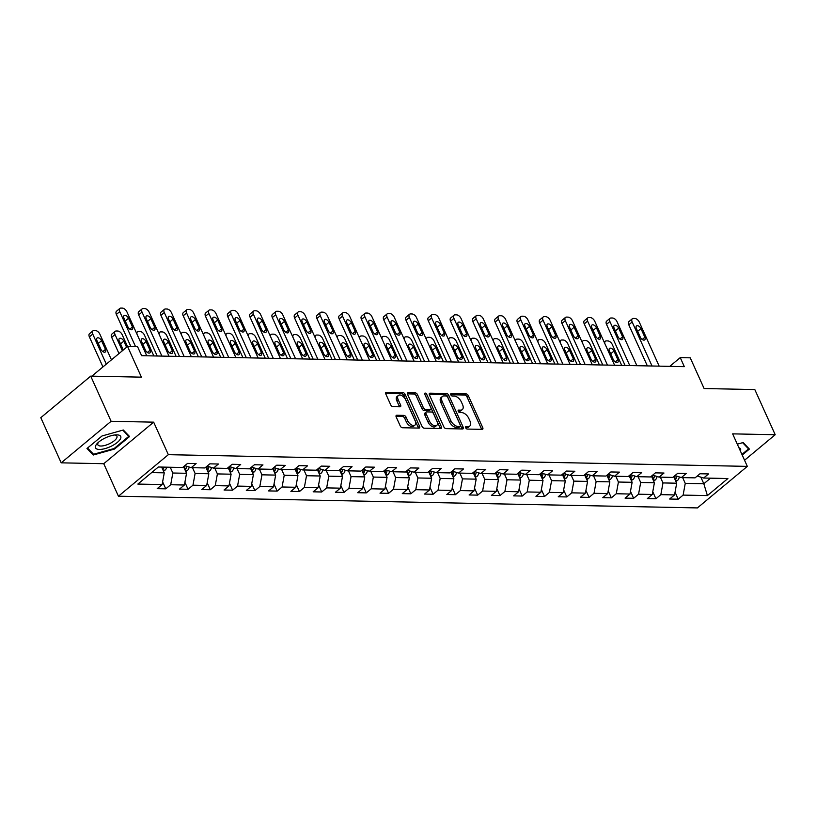 <?xml version="1.0" encoding="UTF-8"?>
<svg xmlns="http://www.w3.org/2000/svg" width="816" height="816" viewBox="0 0 816 816"><rect width="100%" height="100%" fill="white"/><g stroke="black" fill="none" stroke-linecap="round" stroke-linejoin="round"><path stroke-width="1.22" d="M465.701 427.798A1.459 0.826 50.2 0 0 467.242 429.063L482.134 429.359A2.091 1.183 50.2 0 0 482.674 429.196A2.091 1.183 50.2 0 0 482.735 427.615L468.323 395.699A2.091 1.183 50.2 0 0 466.12 393.904L451.228 393.598A1.459 0.826 50.2 0 0 450.85 393.72A1.459 0.826 50.2 0 0 450.809 394.822A1.459 0.826 50.2 0 0 452.35 396.076L454.277 396.117A6.681 3.774 50.2 0 1 461.326 401.88L462.529 404.542A6.681 3.774 50.2 0 1 462.315 409.591A6.681 3.774 50.2 0 1 460.601 410.132L458.674 410.091A1.459 0.826 50.2 0 0 458.296 410.203A1.459 0.826 50.2 0 0 458.255 411.305A1.459 0.826 50.2 0 0 459.796 412.57L461.723 412.61A6.681 3.774 50.2 0 1 468.772 418.373L469.975 421.036A6.681 3.774 50.2 0 1 469.761 426.074A6.681 3.774 50.2 0 1 468.047 426.615L466.12 426.574A1.459 0.826 50.2 0 0 465.742 426.697A1.459 0.826 50.2 0 0 465.701 427.798M396.8 415.252A2.091 1.183 50.2 0 0 396.26 415.415A2.091 1.183 50.2 0 0 396.199 416.996L400.238 425.952A2.091 1.183 50.2 0 0 402.441 427.747L418.985 428.084A2.091 1.183 50.2 0 0 419.516 427.921A2.091 1.183 50.2 0 0 419.587 426.34L405.175 394.424A2.091 1.183 50.2 0 0 402.971 392.618L386.427 392.292A2.091 1.183 50.2 0 0 385.897 392.455A2.091 1.183 50.2 0 0 385.825 394.036L390.711 404.848A2.091 1.183 50.2 0 0 392.914 406.654L399.993 406.796A2.091 1.183 50.2 0 0 400.523 406.623A2.091 1.183 50.2 0 0 400.595 405.052L398.177 399.687A5.59 3.152 50.2 0 1 398.351 395.464A5.59 3.152 50.2 0 1 405.674 399.84L415.16 420.852A5.59 3.152 50.2 0 1 414.987 425.065A5.59 3.152 50.2 0 1 407.663 420.699L406.082 417.19A2.091 1.183 50.2 0 0 403.879 415.395L396.8 415.252L395.995 415.915M744.549 460.234L775.2 434.724L754.81 389.558L704.106 388.538L690.244 357.826L680.248 357.622L684.328 366.659L141.627 355.684L137.547 346.647L127.551 346.443L91.851 376.156M111.109 421.291L61.19 462.835L103.754 463.702L153.663 422.158L111.109 421.291L90.719 376.135L141.413 377.155L127.551 346.443M153.663 422.158L168.341 454.675L747.323 466.375L697.405 507.919L118.432 496.21L168.341 454.675M775.2 434.724L732.646 433.867L747.323 466.375M443.833 426.829A2.091 1.183 50.2 0 0 446.036 428.635L462.58 428.971A2.091 1.183 50.2 0 0 463.111 428.798A2.091 1.183 50.2 0 0 463.182 427.217L448.769 395.301A2.091 1.183 50.2 0 0 446.566 393.506L430.022 393.169A2.091 1.183 50.2 0 0 429.491 393.332A2.091 1.183 50.2 0 0 429.42 394.913L443.833 426.829M440.783 428.522L424.238 428.196A2.091 1.183 50.2 0 1 422.035 426.391L407.623 394.475A2.091 1.183 50.2 0 1 407.694 392.894A2.091 1.183 50.2 0 1 408.224 392.731L415.303 392.873A2.091 1.183 50.2 0 1 417.506 394.669L423.351 407.612A2.091 1.183 50.2 0 0 425.554 409.418L430.256 409.51A2.091 1.183 50.2 0 0 430.787 409.346A2.091 1.183 50.2 0 0 430.858 407.765L424.769 394.291A1.459 0.826 50.2 0 1 424.82 393.19A1.459 0.826 50.2 0 1 426.727 394.332L441.385 426.778A2.091 1.183 50.2 0 1 441.313 428.359A2.091 1.183 50.2 0 1 440.783 428.522M61.19 462.835L40.8 417.68L90.719 376.135M165.77 488.835L170.697 484.735L184.406 485.01L179.479 489.11L188.057 489.284L192.974 485.183L206.683 485.459L201.766 489.559L210.334 489.733L215.251 485.632L228.97 485.918L224.043 490.008L232.611 490.181L237.538 486.091L251.246 486.367L246.32 490.457L254.888 490.63L259.814 486.54L273.523 486.815L268.597 490.916L277.165 491.089L282.091 486.989L295.8 487.264L290.884 491.365L299.452 491.538L304.368 487.438L318.087 487.713L313.16 491.813L321.728 491.987L326.655 487.886L340.364 488.162L335.437 492.262L344.005 492.436L348.932 488.335L362.641 488.621L357.714 492.711L366.282 492.884L371.209 488.794L384.917 489.07L380.001 493.17L388.569 493.343L393.485 489.243L407.204 489.518L402.278 493.619L410.846 493.792L415.772 489.692L429.481 489.967L424.555 494.068L433.123 494.241L438.049 490.141L451.758 490.416L446.831 494.516L455.399 494.69L460.326 490.589L474.035 490.865L469.118 494.965L477.686 495.139L482.603 491.038L496.322 491.324L491.395 495.414L499.963 495.587L504.89 491.497L518.599 491.773L513.672 495.873L522.24 496.046L527.167 491.946L540.875 492.221L535.949 496.322L544.517 496.495L549.443 492.395L563.152 492.67L558.236 496.771L566.804 496.944L571.72 492.844L585.439 493.119L580.513 497.219L589.081 497.393L594.007 493.292L607.716 493.568L602.789 497.668L611.357 497.842L616.284 493.741L629.993 494.027L625.066 498.117L633.634 498.29L638.561 494.2L652.27 494.476L647.353 498.576L655.921 498.749L660.838 494.649L674.557 494.924L669.63 499.025L678.198 499.198L683.125 495.098L707.401 495.587L727.903 478.523L703.627 478.033L708.553 473.933L699.985 473.759L695.059 477.86L681.35 477.584L686.266 473.484L677.698 473.311L672.782 477.411L659.063 477.125L663.989 473.035L655.421 472.862L650.495 476.952L636.786 476.677L641.713 472.576L633.145 472.403L628.218 476.503L614.509 476.228L619.436 472.127L610.868 471.954L605.941 476.054L592.232 475.779L597.149 471.679L588.581 471.505L583.664 475.606L569.945 475.33L574.872 471.23L566.304 471.056L561.377 475.157L547.669 474.881L552.595 470.781L544.027 470.608L539.101 474.708L525.392 474.422L530.318 470.332L521.75 470.159L516.824 474.249L503.115 473.974L508.031 469.873L499.463 469.7L494.547 473.8L480.838 473.525L485.755 469.424L477.187 469.251L472.26 473.351L458.551 473.076L463.478 468.976L454.91 468.802L449.983 472.903L436.274 472.627L441.201 468.527L432.633 468.353L427.706 472.454L413.998 472.178L418.924 468.078L410.346 467.905L405.43 472.005L391.721 471.719L396.637 467.629L388.069 467.456L383.143 471.546L369.434 471.271L374.36 467.17L365.792 466.997L360.866 471.097L347.157 470.822L352.084 466.721L343.516 466.548L338.589 470.648L324.88 470.373L329.807 466.273L321.229 466.099L316.312 470.2L302.603 469.924L307.52 465.824L298.952 465.65L294.025 469.751L280.316 469.475L285.243 465.375L276.675 465.202L271.748 469.302L258.04 469.016L262.966 464.926L254.398 464.753L249.472 468.843L235.763 468.568L240.689 464.467L232.111 464.294L227.195 468.394L213.486 468.119L218.402 464.018L209.834 463.845L204.908 467.945L191.199 467.67L196.126 463.57L187.558 463.396L182.631 467.497L158.355 467.007L137.853 484.072L162.129 484.561L157.202 488.662L165.77 488.835L162.619 481.848M183.569 466.711L186.538 473.29L172.829 473.015L170.228 467.242M172.829 473.015L170.697 484.735M186.538 473.29L184.406 485.01M191.199 467.67L184.844 465.661M205.846 467.17L208.825 473.749L195.106 473.464L192.505 467.69M195.106 473.464L192.974 485.183M208.825 473.749L206.683 485.459M213.486 468.119L207.121 466.109M228.133 467.619L231.101 474.198L217.393 473.923L214.781 468.149M217.393 473.923L215.251 485.632M231.101 474.198L228.97 485.918M235.763 468.568L229.398 466.558M250.41 468.068L253.378 474.647L239.669 474.371L237.058 468.598M239.669 474.371L237.538 486.091M253.378 474.647L251.246 486.367M258.04 469.016L251.695 467.242A5.641 4.172 91.2 0 1 251.175 469.771M272.687 468.517L275.655 475.096L261.946 474.82L259.345 469.047M261.946 474.82L259.814 486.54M275.655 475.096L273.523 486.815M280.316 469.475L273.982 467.701A5.641 4.172 91.2 0 1 273.462 470.23M294.964 468.965L297.942 475.544L284.223 475.269L281.622 469.496M284.223 475.269L282.091 486.989M297.942 475.544L295.8 487.264M302.603 469.924L296.259 468.149A5.641 4.172 91.2 0 1 295.739 470.679M317.251 469.414L320.219 476.003L306.51 475.718L303.899 469.945M306.51 475.718L304.368 487.438M320.219 476.003L318.087 487.713M324.88 470.373L318.515 468.364M339.527 469.873L342.496 476.452L328.787 476.167L326.176 470.393M328.787 476.167L326.655 487.886M342.496 476.452L340.364 488.162M347.157 470.822L340.792 468.812M361.804 470.322L364.772 476.901L351.064 476.626L348.463 470.852M351.064 476.626L348.932 488.335M364.772 476.901L362.641 488.621M369.434 471.271L363.069 469.261M384.081 470.771L387.059 477.35L373.34 477.074L370.739 471.301M373.34 477.074L371.209 488.794M387.059 477.35L384.917 489.07M391.721 471.719L385.376 469.945A5.641 4.172 91.2 0 1 384.856 472.474M406.368 471.22L409.336 477.799L395.627 477.523L393.016 471.75M395.627 477.523L393.485 489.243M409.336 477.799L407.204 489.518M413.998 472.178L407.653 470.404A5.641 4.172 91.2 0 1 407.133 472.933M428.645 471.668L431.613 478.247L417.904 477.972L415.293 472.199M417.904 477.972L415.772 489.692M431.613 478.247L429.481 489.967M436.274 472.627L429.93 470.852A5.641 4.172 91.2 0 1 429.41 473.382M450.922 472.117L453.89 478.706L440.181 478.421L437.58 472.648M440.181 478.421L438.049 490.141M453.89 478.706L451.758 490.416M458.551 473.076L452.186 471.067M473.198 472.576L476.177 479.155L462.458 478.88L459.857 473.096M462.458 478.88L460.326 490.589M476.177 479.155L474.035 490.865M480.838 473.525L474.473 471.515M495.485 473.025L498.454 479.604L484.745 479.329L482.134 473.555M484.745 479.329L482.603 491.038M498.454 479.604L496.322 491.324M503.115 473.974L496.75 471.964M517.762 473.474L520.73 480.053L507.022 479.777L504.41 474.004M507.022 479.777L504.89 491.497M520.73 480.053L518.599 491.773M525.392 474.422L519.027 472.413M540.039 473.923L543.007 480.502L529.298 480.226L526.697 474.453M529.298 480.226L527.167 491.946M543.007 480.502L540.875 492.221M547.669 474.881L541.334 473.107A5.641 4.172 91.2 0 1 540.814 475.636M562.316 474.371L565.294 480.95L551.575 480.675L548.974 474.902M551.575 480.675L549.443 492.395M565.294 480.95L563.152 492.67M569.945 475.33L563.611 473.555A5.641 4.172 91.2 0 1 563.091 476.085M584.593 474.82L587.571 481.409L573.862 481.124L571.251 475.351M573.862 481.124L571.72 492.844M587.571 481.409L585.439 493.119M592.232 475.779L585.888 474.004A5.641 4.172 91.2 0 1 585.368 476.534M606.88 475.279L609.848 481.858L596.139 481.583L593.528 475.81M596.139 481.583L594.007 493.292M609.848 481.858L607.716 493.568M614.509 476.228L608.144 474.218M629.156 475.728L632.125 482.307L618.416 482.032L615.815 476.258M618.416 482.032L616.284 493.741M632.125 482.307L629.993 494.027M636.786 476.677L630.421 474.667M651.433 476.177L654.401 482.756L640.693 482.48L638.092 476.707M640.693 482.48L638.561 494.2M654.401 482.756L652.27 494.476M659.063 477.125L652.708 475.116M673.71 476.626L676.688 483.205L662.98 482.929L660.368 477.156M662.98 482.929L660.838 494.649M676.688 483.205L674.557 494.924M681.35 477.584L674.985 475.575M700.842 477.146L703.82 483.755L685.256 483.378L682.645 477.605M685.256 483.378L683.125 495.098M710.532 478.166L703.82 483.755L707.401 495.587M703.627 478.033L697.262 476.024M103.754 463.702L118.432 496.21M680.248 357.622L669.752 366.364M151.643 472.586L164.261 472.841L161.65 467.068M164.261 472.841L162.129 484.561M675.046 492.211L678.198 499.198M652.769 491.762L655.921 498.749M630.482 491.314L633.634 498.29M608.206 490.865L611.357 497.842M585.929 490.416L589.081 497.393M563.652 489.967L566.804 496.944M541.365 489.508L544.517 496.495M519.088 489.059L522.24 496.046M496.811 488.611L499.963 495.587M474.535 488.162L477.686 495.139M452.248 487.713L455.399 494.69M429.971 487.264L433.123 494.241M407.694 486.805L410.846 493.792M385.417 486.356L388.569 493.343M363.13 485.908L366.282 492.884M340.853 485.459L344.005 492.436M318.577 485.01L321.728 491.987M296.3 484.551L299.452 491.538M274.013 484.102L277.165 491.089M251.736 483.653L254.888 490.63M229.459 483.205L232.611 490.181M207.182 482.756L210.334 489.733M184.906 482.307L188.057 489.284M742.213 455.063L749.404 449.075L743.141 442.537L737.297 444.179M86.986 448.494L93.248 455.022L114.546 449.045L129.581 436.54L123.318 430.001L102.02 435.979L86.986 448.494M114.271 448.423L114.546 449.045M92.341 453.002L93.248 455.022M465.661 427.717L466.701 427.737A6.681 3.774 50.2 0 0 468.415 427.196L469.761 426.074M462.315 409.591L460.969 410.713A6.681 3.774 50.2 0 1 459.255 411.254L458.215 411.233M481.583 429.349A2.091 1.183 50.2 0 0 481.389 428.737L466.976 396.821A2.091 1.183 50.2 0 0 464.773 395.026L450.779 394.74M462.019 428.951A2.091 1.183 50.2 0 0 461.836 428.349L447.423 396.423A2.091 1.183 50.2 0 0 445.22 394.628L429.236 394.301M459.918 426.452A1.459 0.826 50.2 0 0 460.295 426.34A1.459 0.826 50.2 0 0 460.336 425.228L447.688 397.219A1.459 0.826 50.2 0 0 446.148 395.954L444.118 395.913A6.681 3.774 50.2 0 0 442.405 396.454A6.681 3.774 50.2 0 0 442.19 401.492L450.84 420.648A6.681 3.774 50.2 0 0 457.888 426.411L459.918 426.452L458.572 427.574A1.459 0.826 50.2 0 0 458.939 427.462L460.295 426.34M442.405 396.454L441.048 397.576A6.681 3.774 50.2 0 0 440.844 402.614L442.19 401.492M458.572 427.574L456.532 427.533A6.681 3.774 50.2 0 1 449.483 421.77L440.844 402.614M407.439 393.863L413.957 393.995L415.303 392.873M430.787 409.346L429.44 410.468A2.091 1.183 50.2 0 1 428.9 410.632L424.208 410.54A2.091 1.183 50.2 0 1 422.005 408.734L416.16 395.791A2.091 1.183 50.2 0 0 413.957 393.995M440.222 428.512A2.091 1.183 50.2 0 0 440.038 427.9L425.381 395.454A1.459 0.826 50.2 0 0 425.054 394.934M429.42 421.046A5.59 3.152 50.2 0 0 436.744 425.422A5.59 3.152 50.2 0 0 436.917 421.199L433.571 413.794A2.091 1.183 50.2 0 0 431.368 411.998L426.676 411.896A2.091 1.183 50.2 0 0 426.146 412.07A2.091 1.183 50.2 0 0 426.074 413.641L429.42 421.046L428.074 422.168A5.59 3.152 50.2 0 0 435.397 426.544L436.744 425.422M426.146 412.07L424.789 413.192A2.091 1.183 50.2 0 0 424.728 414.773L426.074 413.641M428.074 422.168L424.728 414.773M414.987 425.065L413.63 426.187A5.59 3.152 50.2 0 1 406.307 421.821L404.726 418.312A2.091 1.183 50.2 0 0 402.523 416.517L396.005 416.384M398.351 395.464L397.004 396.586A5.59 3.152 50.2 0 0 396.821 400.809L398.177 399.687M399.432 406.786A2.091 1.183 50.2 0 0 399.248 406.174L396.821 400.809M418.424 428.074A2.091 1.183 50.2 0 0 418.231 427.462L403.828 395.546A2.091 1.183 50.2 0 0 401.625 393.74L385.642 393.424M675.852 481.369L677.484 480.491A5.641 4.172 -88.8 0 0 679.33 476.942M604.942 343.822A4.253 2.407 50.2 0 1 605.319 341.241A4.253 2.407 50.2 0 1 606.41 340.894L607.838 340.925A4.253 2.407 50.2 0 1 612.326 344.597L621.71 365.395M675.016 475.575L675.005 475.81A5.641 4.172 91.2 0 1 674.485 478.339M675.179 479.869L675.689 479.369A5.641 4.172 -88.8 0 0 676.709 476.116M609.409 350.982L613.326 359.652A3.407 1.928 50.2 0 0 617.783 362.314A3.407 1.928 50.2 0 0 617.896 359.744L613.979 351.074A3.407 1.928 50.2 0 0 609.511 348.412A3.407 1.928 50.2 0 0 609.409 350.982M652.035 366.007L632.165 321.994A4.253 2.407 50.2 0 1 632.298 318.781A4.253 2.407 50.2 0 1 633.389 318.444L634.817 318.464A4.253 2.407 50.2 0 1 639.305 322.136L659.175 366.149M632.298 318.781L628.932 321.586A4.253 2.407 -129.8 0 0 628.789 324.799L647.353 365.905M636.388 328.522A3.407 1.928 -129.8 0 1 636.49 325.951A3.407 1.928 -129.8 0 1 640.958 328.613L644.875 337.283A3.407 1.928 -129.8 0 1 644.762 339.854A3.407 1.928 -129.8 0 1 640.305 337.192L636.388 328.522M747.997 447.596L748.578 448.892L741.928 454.43M742.621 442.68L748.578 448.892M740.418 451.085A13.831 5.018 155.7 0 0 738.888 447.709M99.348 449.453A13.831 5.018 155.7 0 0 117.402 442.343A13.831 5.018 155.7 0 0 116.892 434.857A13.831 5.018 155.7 0 0 116.025 434.867A13.831 5.018 155.7 0 0 97.43 443.261A13.831 5.018 155.7 0 0 99.348 449.453M98.532 442.231A10.465 3.805 155.7 0 0 97.838 444.812A10.465 3.805 155.7 0 0 100.735 446.026A10.465 3.805 155.7 0 0 111.914 442.405A10.465 3.805 155.7 0 0 116.923 436.193A10.465 3.805 155.7 0 0 114.526 435.01M122.798 430.144L128.755 436.356L114.189 448.484L93.554 454.277L87.557 448.015M128.173 435.061L128.755 436.356M653.575 480.92L655.207 480.032A5.641 4.172 -88.8 0 0 657.053 476.493M582.665 343.373A4.253 2.407 50.2 0 1 583.042 340.792A4.253 2.407 50.2 0 1 584.134 340.445L585.562 340.476A4.253 2.407 50.2 0 1 590.05 344.148L599.434 364.936M652.729 475.126L652.729 475.351A5.641 4.172 91.2 0 1 652.208 477.89M652.902 479.42L653.402 478.921A5.641 4.172 -88.8 0 0 654.432 475.667M587.122 350.533L591.039 359.203A3.407 1.928 50.2 0 0 595.507 361.865A3.407 1.928 50.2 0 0 595.609 359.295L591.702 350.625A3.407 1.928 50.2 0 0 587.234 347.963A3.407 1.928 50.2 0 0 587.122 350.533M631.298 480.461L632.93 479.584A5.641 4.172 -88.8 0 0 634.777 476.044M560.388 342.924A4.253 2.407 50.2 0 1 560.765 340.333A4.253 2.407 50.2 0 1 561.847 339.997L563.275 340.027A4.253 2.407 50.2 0 1 567.763 343.699L577.157 364.487M630.452 474.677L630.452 474.902A5.641 4.172 91.2 0 1 629.932 477.431M630.625 478.972L631.125 478.462A5.641 4.172 -88.8 0 0 632.145 475.218M564.845 350.084L568.762 358.754A3.407 1.928 50.2 0 0 573.23 361.417A3.407 1.928 50.2 0 0 573.332 358.846L569.415 350.176A3.407 1.928 50.2 0 0 564.958 347.514A3.407 1.928 50.2 0 0 564.845 350.084M629.758 365.558L609.889 321.545A4.253 2.407 50.2 0 1 610.021 318.332A4.253 2.407 50.2 0 1 611.113 317.985L612.541 318.016A4.253 2.407 50.2 0 1 617.029 321.688L636.898 365.701M610.021 318.332L606.645 321.137A4.253 2.407 -129.8 0 0 606.512 324.35L625.076 365.456M614.111 328.073A3.407 1.928 -129.8 0 1 614.213 325.502A3.407 1.928 -129.8 0 1 618.681 328.165L622.588 336.835A3.407 1.928 -129.8 0 1 622.486 339.405A3.407 1.928 -129.8 0 1 618.018 336.743L614.111 328.073M607.481 365.099L587.602 321.096A4.253 2.407 50.2 0 1 587.744 317.883A4.253 2.407 50.2 0 1 588.836 317.536L590.264 317.567A4.253 2.407 50.2 0 1 594.752 321.239L614.621 365.252M587.744 317.883L584.368 320.688A4.253 2.407 -129.8 0 0 584.236 323.901L602.789 365.007M591.824 327.624A3.407 1.928 -129.8 0 1 591.937 325.054A3.407 1.928 -129.8 0 1 596.394 327.716L600.311 336.386A3.407 1.928 -129.8 0 1 600.209 338.956A3.407 1.928 -129.8 0 1 595.741 336.294L591.824 327.624M609.011 480.012L610.654 479.135A5.641 4.172 -88.8 0 0 612.49 475.595M538.101 342.465A4.253 2.407 50.2 0 1 538.478 339.884A4.253 2.407 50.2 0 1 539.57 339.548L540.998 339.578A4.253 2.407 50.2 0 1 545.486 343.24L554.88 364.038M608.175 474.229L608.165 474.453A5.641 4.172 91.2 0 1 607.645 476.983M608.338 478.523L608.848 478.013A5.641 4.172 -88.8 0 0 609.868 474.759M542.569 349.625L546.485 358.295A3.407 1.928 50.2 0 0 550.943 360.958A3.407 1.928 50.2 0 0 551.055 358.397L547.138 349.717A3.407 1.928 50.2 0 0 542.681 347.055A3.407 1.928 50.2 0 0 542.569 349.625M586.735 479.563L588.367 478.686A5.641 4.172 -88.8 0 0 590.213 475.147M515.824 342.016A4.253 2.407 50.2 0 1 516.202 339.436A4.253 2.407 50.2 0 1 517.293 339.099L518.721 339.119A4.253 2.407 50.2 0 1 523.209 342.791L532.593 363.589M586.061 478.074L586.571 477.564A5.641 4.172 -88.8 0 0 587.591 474.31M520.292 349.177L524.209 357.847A3.407 1.928 50.2 0 0 528.666 360.509A3.407 1.928 50.2 0 0 528.778 357.938L524.861 349.268A3.407 1.928 50.2 0 0 520.394 346.606A3.407 1.928 50.2 0 0 520.292 349.177M564.458 479.114L566.09 478.237A5.641 4.172 -88.8 0 0 567.936 474.688M493.547 341.567A4.253 2.407 50.2 0 1 493.925 338.987A4.253 2.407 50.2 0 1 495.016 338.64L496.444 338.671A4.253 2.407 50.2 0 1 500.932 342.343L510.316 363.14M563.785 477.615L564.284 477.115A5.641 4.172 -88.8 0 0 565.315 473.861M498.005 348.728L501.922 357.398A3.407 1.928 50.2 0 0 506.389 360.06A3.407 1.928 50.2 0 0 506.491 357.49L502.585 348.82A3.407 1.928 50.2 0 0 498.117 346.157A3.407 1.928 50.2 0 0 498.005 348.728M585.194 364.65L565.325 320.647A4.253 2.407 50.2 0 1 565.457 317.434A4.253 2.407 50.2 0 1 566.549 317.087L567.977 317.118A4.253 2.407 50.2 0 1 572.465 320.79L592.334 364.793M565.457 317.434L562.091 320.239A4.253 2.407 -129.8 0 0 561.959 323.452L580.513 364.558M569.548 327.175A3.407 1.928 -129.8 0 1 569.66 324.605A3.407 1.928 -129.8 0 1 574.117 327.267L578.034 335.937A3.407 1.928 -129.8 0 1 577.922 338.507A3.407 1.928 -129.8 0 1 573.464 335.845L569.548 327.175M562.918 364.201L543.048 320.198A4.253 2.407 50.2 0 1 543.181 316.985A4.253 2.407 50.2 0 1 544.272 316.639L545.7 316.669A4.253 2.407 50.2 0 1 550.188 320.341L570.058 364.344M543.181 316.985L539.815 319.79A4.253 2.407 -129.8 0 0 539.672 323.003L558.236 364.109M547.271 326.726A3.407 1.928 -129.8 0 1 547.373 324.156A3.407 1.928 -129.8 0 1 551.84 326.818L555.757 335.488A3.407 1.928 -129.8 0 1 555.645 338.059A3.407 1.928 -129.8 0 1 551.188 335.396L547.271 326.726M540.641 363.752L520.771 319.739A4.253 2.407 50.2 0 1 520.904 316.526A4.253 2.407 50.2 0 1 521.995 316.19L523.423 316.22A4.253 2.407 50.2 0 1 527.911 319.882L547.781 363.895M520.904 316.526L517.528 319.342A4.253 2.407 -129.8 0 0 517.395 322.555L535.959 363.661M524.994 326.267A3.407 1.928 -129.8 0 1 525.096 323.707A3.407 1.928 -129.8 0 1 529.564 326.369L533.47 335.039A3.407 1.928 -129.8 0 1 533.368 337.61A3.407 1.928 -129.8 0 1 528.901 334.948L524.994 326.267M542.181 478.666L543.813 477.788A5.641 4.172 -88.8 0 0 545.659 474.239M471.271 341.119A4.253 2.407 50.2 0 1 471.648 338.538A4.253 2.407 50.2 0 1 472.729 338.191L474.157 338.222A4.253 2.407 50.2 0 1 478.645 341.894L488.039 362.692M541.508 477.166L542.008 476.666A5.641 4.172 -88.8 0 0 543.028 473.413M475.728 348.279L479.645 356.949A3.407 1.928 50.2 0 0 484.112 359.611A3.407 1.928 50.2 0 0 484.214 357.041L480.298 348.371A3.407 1.928 50.2 0 0 475.84 345.709A3.407 1.928 50.2 0 0 475.728 348.279M518.364 363.304L498.484 319.291A4.253 2.407 50.2 0 1 498.627 316.078A4.253 2.407 50.2 0 1 499.718 315.741L501.146 315.761A4.253 2.407 50.2 0 1 505.634 319.433L525.504 363.446M498.627 316.078L495.251 318.883A4.253 2.407 -129.8 0 0 495.118 322.096L513.672 363.202M502.707 325.819A3.407 1.928 -129.8 0 1 502.819 323.248A3.407 1.928 -129.8 0 1 507.277 325.91L511.193 334.58A3.407 1.928 -129.8 0 1 511.091 337.151A3.407 1.928 -129.8 0 1 506.624 334.489L502.707 325.819M519.894 478.207L521.536 477.329A5.641 4.172 -88.8 0 0 523.372 473.79M448.984 340.67A4.253 2.407 50.2 0 1 449.361 338.089A4.253 2.407 50.2 0 1 450.452 337.742L451.88 337.773A4.253 2.407 50.2 0 1 456.368 341.445L465.763 362.233M519.058 472.423L519.047 472.648A5.641 4.172 91.2 0 1 518.527 475.177M519.221 476.717L519.731 476.218A5.641 4.172 -88.8 0 0 520.751 472.964M453.451 347.83L457.368 356.5A3.407 1.928 50.2 0 0 461.825 359.162A3.407 1.928 50.2 0 0 461.938 356.592L458.021 347.922A3.407 1.928 50.2 0 0 453.563 345.26A3.407 1.928 50.2 0 0 453.451 347.83M496.077 362.855L476.207 318.842A4.253 2.407 50.2 0 1 476.34 315.629A4.253 2.407 50.2 0 1 477.431 315.282L478.859 315.313A4.253 2.407 50.2 0 1 483.347 318.985L503.217 362.998M476.34 315.629L472.974 318.434A4.253 2.407 -129.8 0 0 472.841 321.647L491.395 362.753M480.43 325.37A3.407 1.928 -129.8 0 1 480.542 322.799A3.407 1.928 -129.8 0 1 485 325.462L488.917 334.132A3.407 1.928 -129.8 0 1 488.804 336.702A3.407 1.928 -129.8 0 1 484.347 334.04L480.43 325.37M497.617 477.758L499.249 476.881A5.641 4.172 -88.8 0 0 501.095 473.341M426.707 340.221A4.253 2.407 50.2 0 1 427.084 337.63A4.253 2.407 50.2 0 1 428.176 337.294L429.604 337.324A4.253 2.407 50.2 0 1 434.092 340.996L443.476 361.784M496.781 471.974L496.771 472.199A5.641 4.172 91.2 0 1 496.25 474.728M496.944 476.269L497.454 475.759A5.641 4.172 -88.8 0 0 498.474 472.515M431.174 347.381L435.091 356.051A3.407 1.928 50.2 0 0 439.549 358.714A3.407 1.928 50.2 0 0 439.661 356.143L435.744 347.473A3.407 1.928 50.2 0 0 431.276 344.811A3.407 1.928 50.2 0 0 431.174 347.381M473.8 362.396L453.931 318.393A4.253 2.407 50.2 0 1 454.063 315.18A4.253 2.407 50.2 0 1 455.155 314.833L456.583 314.864A4.253 2.407 50.2 0 1 461.071 318.536L480.94 362.549M454.063 315.18L450.697 317.985A4.253 2.407 -129.8 0 0 450.554 321.198L469.118 362.304M458.153 324.921A3.407 1.928 -129.8 0 1 458.255 322.351A3.407 1.928 -129.8 0 1 462.723 325.013L466.64 333.683A3.407 1.928 -129.8 0 1 466.528 336.253A3.407 1.928 -129.8 0 1 462.07 333.591L458.153 324.921M475.34 477.309L476.972 476.432A5.641 4.172 -88.8 0 0 478.819 472.892M404.43 339.762A4.253 2.407 50.2 0 1 404.807 337.181A4.253 2.407 50.2 0 1 405.899 336.845L407.327 336.865A4.253 2.407 50.2 0 1 411.815 340.537L421.199 361.335M474.494 471.526L474.494 471.75A5.641 4.172 91.2 0 1 473.974 474.28M474.667 475.82L475.167 475.31A5.641 4.172 -88.8 0 0 476.197 472.056M408.887 346.922L412.804 355.592A3.407 1.928 50.2 0 0 417.272 358.255A3.407 1.928 50.2 0 0 417.374 355.684L413.467 347.014A3.407 1.928 50.2 0 0 409 344.352A3.407 1.928 50.2 0 0 408.887 346.922M451.523 361.947L431.654 317.944A4.253 2.407 50.2 0 1 431.786 314.731A4.253 2.407 50.2 0 1 432.878 314.384L434.306 314.415A4.253 2.407 50.2 0 1 438.794 318.087L458.663 362.09M431.786 314.731L428.41 317.536A4.253 2.407 -129.8 0 0 428.278 320.749L446.842 361.855M435.877 324.472A3.407 1.928 -129.8 0 1 435.979 321.902A3.407 1.928 -129.8 0 1 440.446 324.564L444.363 333.234A3.407 1.928 -129.8 0 1 444.251 335.804A3.407 1.928 -129.8 0 1 439.783 333.142L435.877 324.472M453.064 476.86L454.696 475.983A5.641 4.172 -88.8 0 0 456.542 472.433M382.153 339.313A4.253 2.407 50.2 0 1 382.531 336.733A4.253 2.407 50.2 0 1 383.612 336.386L385.04 336.416A4.253 2.407 50.2 0 1 389.528 340.088L398.922 360.886M452.217 471.077L452.217 471.301A5.641 4.172 91.2 0 1 451.697 473.831M452.39 475.371L452.89 474.861A5.641 4.172 -88.8 0 0 453.91 471.607M386.611 346.474L390.527 355.144A3.407 1.928 50.2 0 0 394.995 357.806A3.407 1.928 50.2 0 0 395.097 355.235L391.18 346.565A3.407 1.928 50.2 0 0 386.723 343.903A3.407 1.928 50.2 0 0 386.611 346.474M429.247 361.498L409.367 317.485A4.253 2.407 50.2 0 1 409.51 314.282A4.253 2.407 50.2 0 1 410.601 313.936L412.029 313.966A4.253 2.407 50.2 0 1 416.517 317.638L436.387 361.641M409.51 314.282L406.133 317.087A4.253 2.407 -129.8 0 0 406.001 320.3L424.555 361.406M413.59 324.023A3.407 1.928 -129.8 0 1 413.702 321.453A3.407 1.928 -129.8 0 1 418.159 324.115L422.076 332.785A3.407 1.928 -129.8 0 1 421.974 335.356A3.407 1.928 -129.8 0 1 417.506 332.693L413.59 324.023M430.787 476.411L432.419 475.534A5.641 4.172 -88.8 0 0 434.255 471.985M359.866 338.864A4.253 2.407 50.2 0 1 360.244 336.284A4.253 2.407 50.2 0 1 361.335 335.937L362.763 335.968A4.253 2.407 50.2 0 1 367.251 339.64L376.645 360.437M430.103 474.912L430.613 474.412A5.641 4.172 -88.8 0 0 431.633 471.158M364.334 346.025L368.251 354.695A3.407 1.928 50.2 0 0 372.708 357.357A3.407 1.928 50.2 0 0 372.82 354.787L368.903 346.117A3.407 1.928 50.2 0 0 364.446 343.454A3.407 1.928 50.2 0 0 364.334 346.025M406.96 361.049L387.09 317.036A4.253 2.407 50.2 0 1 387.223 313.823A4.253 2.407 50.2 0 1 388.314 313.487L389.742 313.517A4.253 2.407 50.2 0 1 394.23 317.179L414.1 361.192M387.223 313.823L383.857 316.639A4.253 2.407 -129.8 0 0 383.724 319.852L402.278 360.958M391.313 323.564A3.407 1.928 -129.8 0 1 391.425 320.994A3.407 1.928 -129.8 0 1 395.882 323.656L399.799 332.336A3.407 1.928 -129.8 0 1 399.687 334.907A3.407 1.928 -129.8 0 1 395.23 332.245L391.313 323.564M408.5 475.963L410.132 475.085A5.641 4.172 -88.8 0 0 411.978 471.536M337.589 338.416A4.253 2.407 50.2 0 1 337.967 335.835A4.253 2.407 50.2 0 1 339.058 335.488L340.486 335.519A4.253 2.407 50.2 0 1 344.974 339.191L354.358 359.989M407.827 474.463L408.337 473.963A5.641 4.172 -88.8 0 0 409.357 470.71M342.057 345.576L345.974 354.246A3.407 1.928 50.2 0 0 350.431 356.908A3.407 1.928 50.2 0 0 350.543 354.338L346.627 345.668A3.407 1.928 50.2 0 0 342.159 343.006A3.407 1.928 50.2 0 0 342.057 345.576M384.683 360.601L364.813 316.588A4.253 2.407 50.2 0 1 364.946 313.375A4.253 2.407 50.2 0 1 366.037 313.038L367.465 313.058A4.253 2.407 50.2 0 1 371.953 316.73L391.823 360.743M364.946 313.375L361.58 316.18A4.253 2.407 -129.8 0 0 361.437 319.393L380.001 360.499M369.036 323.116A3.407 1.928 -129.8 0 1 369.138 320.545A3.407 1.928 -129.8 0 1 373.606 323.207L377.522 331.877A3.407 1.928 -129.8 0 1 377.41 334.448A3.407 1.928 -129.8 0 1 372.953 331.786L369.036 323.116M386.223 475.504L387.855 474.626A5.641 4.172 -88.8 0 0 389.701 471.087M315.313 337.967A4.253 2.407 50.2 0 1 315.69 335.386A4.253 2.407 50.2 0 1 316.781 335.039L318.209 335.07A4.253 2.407 50.2 0 1 322.697 338.742L332.081 359.53M385.55 474.014L386.05 473.515A5.641 4.172 -88.8 0 0 387.08 470.261M319.77 345.127L323.687 353.797A3.407 1.928 50.2 0 0 328.154 356.459A3.407 1.928 50.2 0 0 328.256 353.889L324.35 345.219A3.407 1.928 50.2 0 0 319.882 342.557A3.407 1.928 50.2 0 0 319.77 345.127M362.406 360.152L342.536 316.139A4.253 2.407 50.2 0 1 342.669 312.926A4.253 2.407 50.2 0 1 343.76 312.579L345.188 312.61A4.253 2.407 50.2 0 1 349.676 316.282L369.546 360.295M342.669 312.926L339.293 315.731A4.253 2.407 -129.8 0 0 339.16 318.944L357.724 360.05M346.759 322.667A3.407 1.928 -129.8 0 1 346.861 320.096A3.407 1.928 -129.8 0 1 351.329 322.759L355.246 331.429A3.407 1.928 -129.8 0 1 355.133 333.999A3.407 1.928 -129.8 0 1 350.666 331.337L346.759 322.667M363.946 475.055L365.578 474.178A5.641 4.172 -88.8 0 0 367.424 470.638M293.036 337.518A4.253 2.407 50.2 0 1 293.413 334.927A4.253 2.407 50.2 0 1 294.494 334.591L295.922 334.621A4.253 2.407 50.2 0 1 300.41 338.293L309.805 359.081M363.1 469.271L363.1 469.496A5.641 4.172 91.2 0 1 362.579 472.025M363.273 473.566L363.773 473.056A5.641 4.172 -88.8 0 0 364.793 469.812M297.493 344.668L301.41 353.348A3.407 1.928 50.2 0 0 305.878 356.011A3.407 1.928 50.2 0 0 305.98 353.44L302.063 344.77A3.407 1.928 50.2 0 0 297.605 342.108A3.407 1.928 50.2 0 0 297.493 344.668M340.129 359.693L320.249 315.69A4.253 2.407 50.2 0 1 320.392 312.477A4.253 2.407 50.2 0 1 321.484 312.13L322.912 312.161A4.253 2.407 50.2 0 1 327.4 315.833L347.269 359.846M320.392 312.477L317.016 315.282A4.253 2.407 -129.8 0 0 316.883 318.495L335.437 359.601M324.472 322.218A3.407 1.928 -129.8 0 1 324.584 319.648A3.407 1.928 -129.8 0 1 329.042 322.31L332.959 330.98A3.407 1.928 -129.8 0 1 332.857 333.55A3.407 1.928 -129.8 0 1 328.389 330.888L324.472 322.218M341.669 474.606L343.301 473.729A5.641 4.172 -88.8 0 0 345.137 470.189M270.749 337.059A4.253 2.407 50.2 0 1 271.126 334.478A4.253 2.407 50.2 0 1 272.218 334.142L273.646 334.162A4.253 2.407 50.2 0 1 278.134 337.834L287.528 358.632M340.823 468.823L340.813 469.047A5.641 4.172 91.2 0 1 340.292 471.577M340.986 473.117L341.496 472.607A5.641 4.172 -88.8 0 0 342.516 469.353M275.216 344.219L279.133 352.889A3.407 1.928 50.2 0 0 283.591 355.552A3.407 1.928 50.2 0 0 283.703 352.981L279.786 344.311A3.407 1.928 50.2 0 0 275.329 341.649A3.407 1.928 50.2 0 0 275.216 344.219M317.842 359.244L297.973 315.241A4.253 2.407 50.2 0 1 298.105 312.028A4.253 2.407 50.2 0 1 299.197 311.681L300.625 311.712A4.253 2.407 50.2 0 1 305.113 315.384L324.982 359.387M298.105 312.028L294.739 314.833A4.253 2.407 -129.8 0 0 294.607 318.046L313.16 359.152M302.195 321.769A3.407 1.928 -129.8 0 1 302.308 319.199A3.407 1.928 -129.8 0 1 306.765 321.861L310.682 330.531A3.407 1.928 -129.8 0 1 310.57 333.101A3.407 1.928 -129.8 0 1 306.112 330.439L302.195 321.769M319.382 474.157L321.014 473.28A5.641 4.172 -88.8 0 0 322.861 469.73M248.472 336.61A4.253 2.407 50.2 0 1 248.849 334.03A4.253 2.407 50.2 0 1 249.941 333.683L251.369 333.713A4.253 2.407 50.2 0 1 255.857 337.385L265.241 358.183M318.546 468.374L318.536 468.598A5.641 4.172 91.2 0 1 318.016 471.128M318.709 472.668L319.219 472.158A5.641 4.172 -88.8 0 0 320.239 468.904M252.94 343.771L256.856 352.441A3.407 1.928 50.2 0 0 261.314 355.103A3.407 1.928 50.2 0 0 261.426 352.532L257.509 343.862A3.407 1.928 50.2 0 0 253.042 341.2A3.407 1.928 50.2 0 0 252.94 343.771M295.565 358.795L275.696 314.782A4.253 2.407 50.2 0 1 275.828 311.579A4.253 2.407 50.2 0 1 276.92 311.233L278.348 311.263A4.253 2.407 50.2 0 1 282.836 314.935L302.705 358.938M275.828 311.579L272.462 314.384A4.253 2.407 -129.8 0 0 272.32 317.597L290.884 358.703M279.919 321.32A3.407 1.928 -129.8 0 1 280.021 318.75A3.407 1.928 -129.8 0 1 284.488 321.412L288.405 330.082A3.407 1.928 -129.8 0 1 288.293 332.653A3.407 1.928 -129.8 0 1 283.835 329.99L279.919 321.32M297.106 473.708L298.738 472.831A5.641 4.172 -88.8 0 0 300.584 469.282M226.195 336.161A4.253 2.407 50.2 0 1 226.573 333.581A4.253 2.407 50.2 0 1 227.664 333.234L229.092 333.265A4.253 2.407 50.2 0 1 233.58 336.937L242.964 357.734M296.432 472.209L296.932 471.709A5.641 4.172 -88.8 0 0 297.962 468.455M230.663 343.322L234.569 351.992A3.407 1.928 50.2 0 0 239.037 354.654A3.407 1.928 50.2 0 0 239.139 352.084L235.232 343.414A3.407 1.928 50.2 0 0 230.765 340.751A3.407 1.928 50.2 0 0 230.663 343.322M273.289 358.346L253.419 314.333A4.253 2.407 50.2 0 1 253.552 311.12A4.253 2.407 50.2 0 1 254.643 310.784L256.071 310.814A4.253 2.407 50.2 0 1 260.559 314.476L280.429 358.489M253.552 311.12L250.175 313.936A4.253 2.407 -129.8 0 0 250.043 317.138L268.607 358.255M257.642 320.861A3.407 1.928 -129.8 0 1 257.744 318.291A3.407 1.928 -129.8 0 1 262.211 320.953L266.128 329.633A3.407 1.928 -129.8 0 1 266.016 332.194A3.407 1.928 -129.8 0 1 261.548 329.531L257.642 320.861M274.829 473.26L276.461 472.372A5.641 4.172 -88.8 0 0 278.307 468.833M203.918 335.713A4.253 2.407 50.2 0 1 204.296 333.132A4.253 2.407 50.2 0 1 205.377 332.785L206.805 332.816A4.253 2.407 50.2 0 1 211.293 336.488L220.687 357.286M274.156 471.76L274.655 471.26A5.641 4.172 -88.8 0 0 275.675 468.007M208.376 342.873L212.293 351.543A3.407 1.928 50.2 0 0 216.76 354.205A3.407 1.928 50.2 0 0 216.862 351.635L212.945 342.965A3.407 1.928 50.2 0 0 208.488 340.303A3.407 1.928 50.2 0 0 208.376 342.873M251.012 357.898L231.142 313.885A4.253 2.407 50.2 0 1 231.275 310.672A4.253 2.407 50.2 0 1 232.366 310.335L233.794 310.355A4.253 2.407 50.2 0 1 238.282 314.027L258.152 358.04M231.275 310.672L227.899 313.477A4.253 2.407 -129.8 0 0 227.766 316.69L246.33 357.796M235.355 320.413A3.407 1.928 -129.8 0 1 235.467 317.842A3.407 1.928 -129.8 0 1 239.924 320.504L243.841 329.174A3.407 1.928 -129.8 0 1 243.739 331.745A3.407 1.928 -129.8 0 1 239.272 329.083L235.355 320.413M252.552 472.801L254.184 471.923A5.641 4.172 -88.8 0 0 256.02 468.384M181.631 335.264A4.253 2.407 50.2 0 1 182.009 332.683A4.253 2.407 50.2 0 1 183.1 332.336L184.528 332.367A4.253 2.407 50.2 0 1 189.016 336.039L198.41 356.827M251.869 471.311L252.379 470.812A5.641 4.172 -88.8 0 0 253.399 467.558M186.099 342.424L190.016 351.094A3.407 1.928 50.2 0 0 194.473 353.756A3.407 1.928 50.2 0 0 194.585 351.186L190.669 342.516A3.407 1.928 50.2 0 0 186.211 339.854A3.407 1.928 50.2 0 0 186.099 342.424M228.725 357.439L208.855 313.436A4.253 2.407 50.2 0 1 208.988 310.223A4.253 2.407 50.2 0 1 210.079 309.876L211.507 309.907A4.253 2.407 50.2 0 1 215.995 313.579L235.865 357.592M208.988 310.223L205.622 313.028A4.253 2.407 -129.8 0 0 205.489 316.241L224.043 357.347M213.078 319.964A3.407 1.928 -129.8 0 1 213.19 317.393A3.407 1.928 -129.8 0 1 217.648 320.056L221.564 328.726A3.407 1.928 -129.8 0 1 221.452 331.296A3.407 1.928 -129.8 0 1 216.995 328.634L213.078 319.964M230.265 472.352L231.897 471.475A5.641 4.172 -88.8 0 0 233.743 467.935M159.355 334.815A4.253 2.407 50.2 0 1 159.732 332.224A4.253 2.407 50.2 0 1 160.823 331.888L162.251 331.918A4.253 2.407 50.2 0 1 166.739 335.58L176.123 356.378M229.429 466.568L229.418 466.793A5.641 4.172 91.2 0 1 228.898 469.322M229.592 470.863L230.102 470.353A5.641 4.172 -88.8 0 0 231.122 467.109M163.822 341.965L167.739 350.645A3.407 1.928 50.2 0 0 172.196 353.308A3.407 1.928 50.2 0 0 172.309 350.737L168.392 342.067A3.407 1.928 50.2 0 0 163.924 339.405A3.407 1.928 50.2 0 0 163.822 341.965M206.448 356.99L186.578 312.987A4.253 2.407 50.2 0 1 186.711 309.774A4.253 2.407 50.2 0 1 187.802 309.427L189.23 309.458A4.253 2.407 50.2 0 1 193.718 313.13L213.588 357.133M186.711 309.774L183.345 312.579A4.253 2.407 -129.8 0 0 183.202 315.792L201.766 356.898M190.801 319.515A3.407 1.928 -129.8 0 1 190.903 316.945A3.407 1.928 -129.8 0 1 195.371 319.607L199.288 328.277A3.407 1.928 -129.8 0 1 199.175 330.847A3.407 1.928 -129.8 0 1 194.718 328.185L190.801 319.515M207.988 471.903L209.62 471.026A5.641 4.172 -88.8 0 0 211.466 467.486M137.078 334.356A4.253 2.407 50.2 0 1 137.455 331.775A4.253 2.407 50.2 0 1 138.547 331.439L139.975 331.459A4.253 2.407 50.2 0 1 144.463 335.131L153.847 355.929M207.142 466.12L207.142 466.344A5.641 4.172 91.2 0 1 206.621 468.874M207.315 470.414L207.815 469.904A5.641 4.172 -88.8 0 0 208.845 466.65M141.545 341.516L145.452 350.186A3.407 1.928 50.2 0 0 149.92 352.849A3.407 1.928 50.2 0 0 150.022 350.278L146.115 341.608A3.407 1.928 50.2 0 0 141.647 338.946A3.407 1.928 50.2 0 0 141.545 341.516M184.171 356.541L164.302 312.538A4.253 2.407 50.2 0 1 164.434 309.325A4.253 2.407 50.2 0 1 165.526 308.978L166.954 309.009A4.253 2.407 50.2 0 1 171.442 312.681L191.311 356.684M164.434 309.325L161.058 312.13A4.253 2.407 -129.8 0 0 160.925 315.343L179.489 356.449M168.524 319.066A3.407 1.928 -129.8 0 1 168.626 316.496A3.407 1.928 -129.8 0 1 173.094 319.158L177.011 327.828A3.407 1.928 -129.8 0 1 176.899 330.398A3.407 1.928 -129.8 0 1 172.431 327.736L168.524 319.066M185.711 471.454L187.343 470.577A5.641 4.172 -88.8 0 0 189.19 467.027M122.359 350.758L115.036 334.54A4.253 2.407 50.2 0 1 115.178 331.327A4.253 2.407 50.2 0 1 116.26 330.98L117.688 331.01A4.253 2.407 50.2 0 1 122.176 334.682L127.51 346.484M118.993 353.573L111.67 337.345A4.253 2.407 -129.8 0 1 111.802 334.132L115.178 331.327M184.865 465.671L184.865 465.895A5.641 4.172 91.2 0 1 184.345 468.425M185.038 469.965L185.538 469.455A5.641 4.172 -88.8 0 0 186.558 466.201M126.582 347.249L123.828 341.159A3.407 1.928 50.2 0 0 119.371 338.497A3.407 1.928 50.2 0 0 119.258 341.068L123.175 349.738A3.407 1.928 50.2 0 0 123.298 349.982M161.894 356.092L142.025 312.079A4.253 2.407 50.2 0 1 142.157 308.876A4.253 2.407 50.2 0 1 143.249 308.53L144.677 308.56A4.253 2.407 50.2 0 1 149.165 312.232L169.034 356.235M142.157 308.876L138.781 311.681A4.253 2.407 -129.8 0 0 138.649 314.894L157.213 356M146.237 318.617A3.407 1.928 -129.8 0 1 146.35 316.047A3.407 1.928 -129.8 0 1 150.807 318.709L154.724 327.379A3.407 1.928 -129.8 0 1 154.622 329.95A3.407 1.928 -129.8 0 1 150.154 327.287L146.237 318.617M163.435 471.005L165.067 470.128A5.641 4.172 -88.8 0 0 166.78 467.17M106.315 364.12L92.759 334.091A4.253 2.407 50.2 0 1 92.891 330.878A4.253 2.407 50.2 0 1 93.983 330.531L95.411 330.562A4.253 2.407 50.2 0 1 99.899 334.234L111.466 359.836M102.949 366.925L89.383 336.896A4.253 2.407 -129.8 0 1 89.525 333.683L92.891 330.878M162.751 469.506L163.261 469.006A5.641 4.172 -88.8 0 0 164.067 467.119M162.353 467.089A5.641 4.172 91.2 0 1 162.058 467.976M96.982 340.619L100.898 349.289A3.407 1.928 50.2 0 0 105.356 351.951A3.407 1.928 50.2 0 0 105.468 349.381L101.551 340.711A3.407 1.928 50.2 0 0 97.094 338.048A3.407 1.928 50.2 0 0 96.982 340.619M135.538 346.606L119.738 311.63A4.253 2.407 50.2 0 1 119.87 308.417A4.253 2.407 50.2 0 1 120.962 308.081L122.39 308.111A4.253 2.407 50.2 0 1 126.878 311.773L146.747 355.786M119.87 308.417L116.504 311.233A4.253 2.407 -129.8 0 0 116.372 314.435L130.846 346.514M123.961 318.158A3.407 1.928 -129.8 0 1 124.073 315.588A3.407 1.928 -129.8 0 1 128.53 318.25L132.447 326.93A3.407 1.928 -129.8 0 1 132.335 329.491A3.407 1.928 -129.8 0 1 127.877 326.828L123.961 318.158M466.701 427.737L468.047 426.615M458.113 410.55L458.674 410.091M459.255 411.254L460.601 410.132M450.667 394.067L451.228 393.598M464.773 395.026L466.12 393.904M466.976 396.821L468.323 395.699M481.389 428.737L482.735 427.615M465.559 427.043L466.12 426.574M429.226 393.832L430.022 393.169M445.22 394.628L446.566 393.506M447.423 396.423L448.769 395.301M461.836 428.349L463.182 427.217M449.483 421.77L450.84 420.648M456.532 427.533L457.888 426.411M407.429 393.394L408.224 392.731M416.16 395.791L417.506 394.669M422.005 408.734L423.351 407.612M424.208 410.54L425.554 409.418M428.9 410.632L430.256 409.51M425.381 395.454L426.727 394.332M440.038 427.9L441.385 426.778M402.523 416.517L403.879 415.395M404.726 418.312L406.082 417.19M406.307 421.821L407.663 420.699M399.248 406.174L400.595 405.052M385.631 392.955L386.427 392.292M401.625 393.74L402.971 392.618M403.828 395.546L405.175 394.424M418.231 427.462L419.587 426.34M675.464 480.502L677.382 480.542M610.684 353.818L613.979 351.074M615.233 361.957L617.896 359.744M674.791 477.391L675.689 479.369M628.789 324.799L632.165 321.994M640.958 328.613L637.663 331.357M644.875 337.283L642.212 339.497M653.188 480.053L655.105 480.094M588.407 353.359L591.702 350.625M592.957 361.498L595.609 359.295M652.514 476.942L653.402 478.921M630.911 479.604L632.828 479.645M566.131 352.91L569.415 350.176M570.68 361.049L573.332 358.846M630.238 476.493L631.125 478.462M606.512 324.35L609.889 321.545M618.681 328.165L615.386 330.908M622.588 336.835L619.936 339.048M584.236 323.901L587.602 321.096M596.394 327.716L593.11 330.46M600.311 336.386L597.659 338.599M608.624 479.155L610.552 479.196M543.844 352.461L547.138 349.717M548.403 360.601L551.055 358.397M607.951 476.044L608.848 478.013M586.347 478.706L588.265 478.737M521.567 352.012L524.861 349.268M526.116 360.152L528.778 357.938M585.674 475.585L586.571 477.564M564.07 478.247L565.988 478.288M499.29 351.563L502.585 348.82M503.839 359.703L506.491 357.49M563.397 475.136L564.284 477.115M561.959 323.452L565.325 320.647M574.117 327.267L570.823 330.001M578.034 335.937L575.382 338.15M539.672 323.003L543.048 320.198M551.84 326.818L548.546 329.552M555.757 335.488L553.105 337.691M517.395 322.555L520.771 319.739M529.564 326.369L526.269 329.103M533.47 335.039L530.818 337.243M541.793 477.799L543.711 477.839M477.013 351.104L480.298 348.371M481.562 359.254L484.214 357.041M541.12 474.688L542.008 476.666M495.118 322.096L498.484 319.291M507.277 325.91L503.992 328.654M511.193 334.58L508.541 336.794M519.506 477.35L521.434 477.391M454.726 350.656L458.021 347.922M459.286 358.795L461.938 356.592M518.833 474.239L519.731 476.218M472.841 321.647L476.207 318.842M485 325.462L481.705 328.205M488.917 334.132L486.265 336.345M497.23 476.901L499.147 476.942M432.449 350.207L435.744 347.473M436.999 358.346L439.661 356.143M496.556 473.79L497.454 475.759M450.554 321.198L453.931 318.393M462.723 325.013L459.428 327.757M466.64 333.683L463.988 335.896M474.953 476.452L476.87 476.493M410.173 349.758L413.467 347.014M414.722 357.898L417.374 355.684M474.28 473.341L475.167 475.31M428.278 320.749L431.654 317.944M440.446 324.564L437.152 327.298M444.363 333.234L441.701 335.447M452.676 476.003L454.594 476.034M387.896 349.309L391.18 346.565M392.445 357.449L395.097 355.235M452.003 472.882L452.89 474.861M406.001 320.3L409.367 317.485M418.159 324.115L414.875 326.849M422.076 332.785L419.424 334.988M430.389 475.544L432.317 475.585M365.609 348.86L368.903 346.117M370.168 357L372.82 354.787M429.716 472.433L430.613 474.412M383.724 319.852L387.09 317.036M395.882 323.656L392.588 326.4M399.799 332.336L397.147 334.54M408.112 475.096L410.03 475.136M343.332 348.401L346.627 345.668M347.881 356.551L350.543 354.338M407.439 471.985L408.337 473.963M361.437 319.393L364.813 316.588M373.606 323.207L370.311 325.951M377.522 331.877L374.87 334.091M385.835 474.647L387.753 474.688M321.055 347.953L324.35 345.219M325.604 356.092L328.256 353.889M385.162 471.536L386.05 473.515M339.16 318.944L342.536 316.139M351.329 322.759L348.034 325.502M355.246 331.429L352.583 333.642M363.559 474.198L365.476 474.239M298.778 347.504L302.063 344.77M303.328 355.643L305.98 353.44M362.885 471.087L363.773 473.056M316.883 318.495L320.249 315.69M329.042 322.31L325.757 325.054M332.959 330.98L330.307 333.193M341.272 473.749L343.199 473.79M276.491 347.055L279.786 344.311M281.051 355.195L283.703 352.981M340.598 470.638L341.496 472.607M294.607 318.046L297.973 315.241M306.765 321.861L303.47 324.595M310.682 330.531L308.03 332.734M318.995 473.3L320.912 473.331M254.215 346.606L257.509 343.862M258.764 354.746L261.426 352.532M318.322 470.179L319.219 472.158M272.32 317.597L275.696 314.782M284.488 321.412L281.194 324.146M288.405 330.082L285.753 332.285M296.718 472.841L298.636 472.882M231.938 346.157L235.232 343.414M236.487 354.297L239.139 352.084M296.045 469.73L296.932 471.709M250.043 317.138L253.419 314.333M262.211 320.953L258.917 323.697M266.128 329.633L263.466 331.837M274.441 472.393L276.359 472.433M209.661 345.698L212.945 342.965M214.21 353.848L216.862 351.635M273.768 469.282L274.655 471.26M227.766 316.69L231.142 313.885M239.924 320.504L236.64 323.248M243.841 329.174L241.189 331.388M252.154 471.944L254.082 471.985M187.374 345.25L190.669 342.516M191.933 353.389L194.585 351.186M251.481 468.833L252.379 470.812M205.489 316.241L208.855 313.436M217.648 320.056L214.363 322.799M221.564 328.726L218.912 330.939M229.877 471.495L231.795 471.536M165.097 344.801L168.392 342.067M169.646 352.94L172.309 350.737M229.204 468.384L230.102 470.353M183.202 315.792L186.578 312.987M195.371 319.607L192.076 322.351M199.288 328.277L196.636 330.49M207.601 471.046L209.518 471.077M142.82 344.352L146.115 341.608M147.37 352.492L150.022 350.278M206.927 467.925L207.815 469.904M160.925 315.343L164.302 312.538M173.094 319.158L169.799 321.892M177.011 327.828L174.349 330.031M115.036 334.54L111.67 337.345M185.324 470.597L187.241 470.628M120.544 343.903L123.828 341.159M184.651 467.476L185.538 469.455M138.649 314.894L142.025 312.079M150.807 318.709L147.523 321.443M154.724 327.379L152.072 329.582M92.759 334.091L89.383 336.896M163.037 470.138L164.965 470.179M98.257 343.454L101.551 340.711M102.816 351.594L105.468 349.381M162.394 467.089L163.261 469.006M116.372 314.435L119.738 311.63M128.53 318.25L125.246 320.994M132.447 326.93L129.795 329.134M605.319 341.241L604.197 342.169M583.042 340.792L581.92 341.72M560.765 340.333L559.643 341.272M538.478 339.884L537.356 340.823M516.202 339.436L515.08 340.374M493.925 338.987L492.803 339.915M471.648 338.538L470.526 339.466M449.361 338.089L448.239 339.017M427.084 337.63L425.962 338.569M404.807 337.181L403.685 338.12M382.531 336.733L381.409 337.671M360.244 336.284L359.122 337.212M337.967 335.835L336.845 336.763M315.69 335.386L314.568 336.314M293.413 334.927L292.291 335.866M271.126 334.478L270.004 335.417M248.849 334.03L247.727 334.968M226.573 333.581L225.451 334.509M204.296 333.132L203.174 334.06M182.009 332.683L180.887 333.611M159.732 332.224L158.61 333.163M137.455 331.775L136.333 332.714"/></g></svg>
